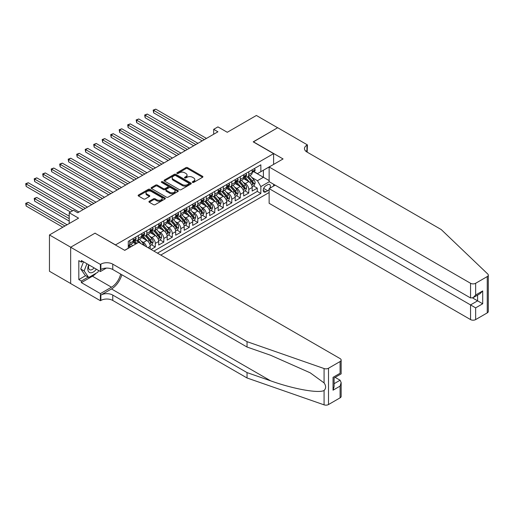 <?xml version="1.0" encoding="UTF-8"?>
<svg xmlns="http://www.w3.org/2000/svg" width="514" height="514" viewBox="0 0 514 514"><rect width="100%" height="100%" fill="white"/><g stroke="black" fill="none" stroke-linecap="round" stroke-linejoin="round"><path stroke-width="0.77" d="M192.544 182.393A0.829 0.475 0 0 0 193.714 182.393L202.574 177.272A1.182 0.681 0 0 0 202.921 176.79A1.182 0.681 0 0 0 202.574 176.308L187.565 167.641A1.182 0.681 0 0 0 185.895 167.641L177.028 172.762A0.829 0.475 0 0 0 176.79 173.096A0.829 0.475 0 0 0 177.028 173.436A0.829 0.475 0 0 0 178.197 173.436L179.347 172.768A3.778 2.178 0 0 1 184.687 172.768L185.933 173.494A3.778 2.178 0 0 1 187.038 175.036A3.778 2.178 0 0 1 185.933 176.578L184.789 177.24A0.829 0.475 0 0 0 184.545 177.574A0.829 0.475 0 0 0 184.789 177.915A0.829 0.475 0 0 0 185.959 177.915L187.102 177.253A3.778 2.178 0 0 1 192.442 177.253L193.694 177.972A3.778 2.178 0 0 1 194.8 179.514A3.778 2.178 0 0 1 193.694 181.056L192.544 181.718A0.829 0.475 0 0 0 192.307 182.052A0.829 0.475 0 0 0 192.544 182.393L192.544 181.718M149.272 201.257A1.182 0.681 0 0 0 148.925 201.739A1.182 0.681 0 0 0 149.272 202.22L153.487 204.656A1.182 0.681 0 0 0 155.157 204.656L165 198.969A1.182 0.681 0 0 0 165.341 198.488A1.182 0.681 0 0 0 165 198.006L149.985 189.338A1.182 0.681 0 0 0 148.315 189.338L138.472 195.024A1.182 0.681 0 0 0 138.125 195.5A1.182 0.681 0 0 0 138.472 195.982L143.56 198.924A1.182 0.681 0 0 0 145.231 198.924L149.439 196.489A1.182 0.681 0 0 0 149.786 196.007A1.182 0.681 0 0 0 149.439 195.526L146.914 194.067A3.155 1.825 0 0 1 145.995 192.782A3.155 1.825 0 0 1 147.942 191.099A3.155 1.825 0 0 1 151.379 191.491L161.267 197.203A3.155 1.825 0 0 1 162.186 198.488A3.155 1.825 0 0 1 160.239 200.171A3.155 1.825 0 0 1 156.802 199.779L155.157 198.828A1.182 0.681 0 0 0 153.487 198.828L149.272 201.257L149.272 202.22L153.487 199.805L153.487 198.828M95.129 233.26L115.528 244.882L273.596 153.628L253.203 141.851L277.631 127.742L256.39 115.477L227.278 132.284L217.93 126.887L213.683 129.335L217.93 131.79L77.71 212.751L73.463 210.297L69.21 212.751L69.21 223.545M95.129 233.112L70.701 247.215L49.453 234.949L78.558 218.148L69.21 212.751M179.431 189.672A1.182 0.681 0 0 0 181.095 189.672L190.938 183.993A1.182 0.681 0 0 0 191.285 183.511A1.182 0.681 0 0 0 190.938 183.029L175.923 174.362A1.182 0.681 0 0 0 174.259 174.362L164.416 180.041A1.182 0.681 0 0 0 164.069 180.523A1.182 0.681 0 0 0 164.416 181.005L179.431 189.672M161.865 182.573A0.829 0.475 0 0 1 162.707 182.688L162.707 181.705L177.966 190.521A1.182 0.681 0 0 1 178.313 191.002A1.182 0.681 0 0 1 177.966 191.484L168.123 197.164A1.182 0.681 0 0 1 166.459 197.164L151.444 188.497L151.444 187.533A1.182 0.681 0 0 0 151.097 188.015A1.182 0.681 0 0 0 151.444 188.497M151.444 187.533L155.652 185.098A1.182 0.681 0 0 1 157.323 185.098L163.413 188.619A1.182 0.681 0 0 0 165.084 188.619L167.872 187A1.182 0.681 0 0 0 168.219 186.524A1.182 0.681 0 0 0 167.872 186.042L161.537 182.38A0.829 0.475 0 0 1 161.293 182.04A0.829 0.475 0 0 1 161.801 181.603A0.829 0.475 0 0 1 162.707 181.705M70.656 283.497L49.453 271.257L49.453 234.949M151.052 249.451L155.299 246.996L151.431 244.76M149.767 236.292L151.9 237.526A4.806 2.776 60 0 1 155.299 243.411L158.697 241.451L158.697 245.03L163.799 242.088L159.931 239.858M158.267 231.39L160.4 232.617A4.806 2.776 60 0 1 163.799 238.509L167.198 236.543L167.198 240.128L172.299 237.185L168.431 234.949M166.761 226.481L168.894 227.715A4.806 2.776 60 0 1 172.299 233.6L175.698 231.641L175.698 235.219L180.793 232.277L176.925 230.041M175.261 221.573L177.394 222.806A4.806 2.776 60 0 1 180.793 228.691L184.192 226.732L184.192 230.311L189.293 227.368L185.425 225.138M183.761 216.67L185.895 217.897A4.806 2.776 60 0 1 189.293 223.789L192.692 221.823L192.692 225.408L197.794 222.466L193.926 220.23M192.255 211.762L194.395 212.995A4.806 2.776 60 0 1 197.794 218.88L201.192 216.921L201.192 220.5L206.287 217.557L202.42 215.327M200.756 206.853L202.889 208.086A4.806 2.776 60 0 1 206.287 213.978L209.686 212.012L209.686 215.597L214.788 212.648L210.92 210.419M209.256 201.951L211.389 203.178A4.806 2.776 60 0 1 214.788 209.069L218.187 207.103L218.187 210.689L223.288 207.746L219.42 205.51M217.756 197.042L219.889 198.275A4.806 2.776 60 0 1 223.288 204.161L226.687 202.201L226.687 205.78L231.782 202.837L227.92 200.608M226.25 192.133L228.383 193.367A4.806 2.776 60 0 1 231.782 199.259L235.181 197.292L235.181 200.878L240.282 197.929L236.414 195.699M234.75 187.231L236.883 188.465A4.806 2.776 60 0 1 240.282 194.35L243.681 192.384L243.681 195.969L248.782 193.026L248.782 189.441A4.806 2.776 -120 0 0 245.384 183.556L243.25 182.322M244.915 190.79L248.782 193.026M135.837 243.951L133.049 242.345M150.197 248.956L150.197 246.36A4.806 2.776 -120 0 0 146.798 240.468L141.543 237.436M146.599 246.881A4.806 2.776 60 0 0 143.4 242.435L141.266 241.201M158.697 241.451A4.806 2.776 -120 0 0 155.299 235.566L150.043 232.527M167.198 236.543A4.806 2.776 -120 0 0 163.799 230.657L158.543 227.625M175.698 231.641A4.806 2.776 -120 0 0 172.299 225.749L167.044 222.716M184.192 226.732A4.806 2.776 -120 0 0 180.793 220.847L175.537 217.807M192.692 221.823A4.806 2.776 -120 0 0 189.293 215.938L184.038 212.905M201.192 216.921A4.806 2.776 -120 0 0 197.794 211.029L192.538 207.997M209.686 212.012A4.806 2.776 -120 0 0 206.287 206.127L201.032 203.088M218.187 207.103A4.806 2.776 -120 0 0 214.788 201.218L209.532 198.186M226.687 202.201A4.806 2.776 -120 0 0 223.288 196.309L218.032 193.277M235.181 197.292A4.806 2.776 -120 0 0 231.782 191.407L226.526 188.368M243.681 192.384A4.806 2.776 -120 0 0 240.282 186.498L235.026 183.466M269.908 188.188A3.726 2.152 120 0 0 269.593 184.5A3.726 2.152 120 0 0 267.73 184.687L265.86 185.766A3.726 2.152 120 0 0 263.431 189.049A3.726 2.152 120 0 0 263.997 192.03A3.726 2.152 120 0 0 265.86 191.844L267.73 190.765A3.726 2.152 120 0 0 269.137 189.493M160.779 255.066L269.137 192.512M273.596 153.628L273.596 164.422M273.596 184.243L273.596 186.055M157.464 253.151L260.849 193.463L260.849 186.595L257.45 180.71L251.744 177.414M124.664 250.305L128.275 248.223L128.275 241.355L260.849 164.814L260.849 171.682L270.197 166.382M269.259 181.738L260.849 186.595M134.861 240.25L134.906 240.276A4.806 2.776 60 0 0 137.309 240.513L140.707 238.547A4.806 2.776 -120 0 0 141.703 236.35L141.703 233.6M143.355 235.341L143.4 235.367A4.806 2.776 60 0 0 145.803 235.605L149.208 233.645A4.806 2.776 -120 0 0 150.197 231.441L150.197 228.691M151.855 230.433L151.9 230.458A4.806 2.776 60 0 0 154.303 230.696L157.702 228.736A4.806 2.776 -120 0 0 158.697 226.533L158.697 223.789M160.355 225.53L160.4 225.556A4.806 2.776 60 0 0 162.803 225.794L166.202 223.828A4.806 2.776 -120 0 0 167.198 221.63L167.198 218.88M168.855 220.622L168.894 220.647A4.806 2.776 60 0 0 171.303 220.885L174.702 218.925A4.806 2.776 -120 0 0 175.698 216.722L175.698 213.972M177.349 215.713L177.394 215.739A4.806 2.776 60 0 0 179.797 215.976L183.196 214.017A4.806 2.776 -120 0 0 184.192 211.813L184.192 209.069M185.85 210.811L185.895 210.836A4.806 2.776 60 0 0 188.297 211.074L191.696 209.108A4.806 2.776 -120 0 0 192.692 206.911L192.692 204.161M194.35 205.902L194.395 205.928A4.806 2.776 60 0 0 196.798 206.165L200.197 204.206A4.806 2.776 -120 0 0 201.192 202.002L201.192 199.252M202.844 200.993L202.889 201.019A4.806 2.776 60 0 0 205.292 201.257L208.69 199.297A4.806 2.776 -120 0 0 209.686 197.1L209.686 194.35M211.344 196.091L211.389 196.117A4.806 2.776 60 0 0 213.792 196.354L217.191 194.388A4.806 2.776 -120 0 0 218.187 192.191L218.187 189.441M219.844 191.182L219.889 191.208A4.806 2.776 60 0 0 222.292 191.446L225.691 189.486A4.806 2.776 -120 0 0 226.687 187.282L226.687 184.539M228.338 186.274L228.383 186.299A4.806 2.776 60 0 0 230.786 186.543L234.185 184.577A4.806 2.776 -120 0 0 235.181 182.38L235.181 179.63M236.838 181.371L236.883 181.397A4.806 2.776 60 0 0 239.286 181.635L242.685 179.669A4.806 2.776 -120 0 0 243.681 177.471L243.681 174.721M153.898 251.095L257.276 191.407L257.276 188.118L252.181 191.06L252.181 187.481A4.806 2.776 -120 0 0 248.782 181.59L243.527 178.557M245.339 176.463L245.384 176.488A4.806 2.776 -120 0 0 247.787 176.726A4.806 2.776 -120 0 0 248.782 174.529L248.782 171.779M247.787 176.726L251.185 174.766A4.806 2.776 -120 0 0 252.181 172.563L252.181 169.819M129.804 240.468L129.804 243.218A4.806 2.776 60 0 1 128.808 245.416A4.806 2.776 60 0 1 128.275 245.615M128.808 245.416L132.207 243.456A4.806 2.776 -120 0 0 133.203 241.252L133.203 238.509M138.305 235.566L138.305 238.31A4.806 2.776 60 0 1 137.309 240.513M146.798 230.657L146.798 233.407A4.806 2.776 60 0 1 145.803 235.605M155.299 225.749L155.299 228.499A4.806 2.776 60 0 1 154.303 230.696M163.799 220.847L163.799 223.59A4.806 2.776 60 0 1 162.803 225.794M172.299 215.938L172.299 218.688A4.806 2.776 60 0 1 171.303 220.885M180.793 211.029L180.793 213.779A4.806 2.776 60 0 1 179.797 215.976M189.293 206.127L189.293 208.87A4.806 2.776 60 0 1 188.297 211.074M197.794 201.218L197.794 203.968A4.806 2.776 60 0 1 196.798 206.165M206.287 196.309L206.287 199.059A4.806 2.776 60 0 1 205.292 201.257M214.788 191.407L214.788 194.151A4.806 2.776 60 0 1 213.792 196.354M223.288 186.498L223.288 189.248A4.806 2.776 60 0 1 222.292 191.446M231.782 181.59L231.782 184.34A4.806 2.776 60 0 1 230.786 186.543M240.282 176.688L240.282 179.431A4.806 2.776 60 0 1 239.286 181.635M240.282 194.35L240.282 197.929M231.782 199.259L231.782 202.837M223.288 204.161L223.288 207.746M214.788 209.069L214.788 212.648M206.287 213.978L206.287 217.557M197.794 218.88L197.794 222.466M189.293 223.789L189.293 227.368M180.793 228.691L180.793 232.277M172.299 233.6L172.299 237.185M163.799 238.509L163.799 242.088M155.299 243.411L155.299 246.996M257.45 180.71L263.399 177.272L263.399 170.211L270.197 166.285M253.665 171.657L269.137 180.587M253.832 171.56L257.45 173.642L260.849 171.682M213.683 129.335L213.683 134.244M253.415 185.888L257.276 188.118M257.276 191.407L260.849 193.463M192.878 182.509L193.694 182.033A3.778 2.178 0 0 0 194.8 180.498L194.8 179.514M187.038 175.036L187.038 176.013A3.778 2.178 0 0 1 185.933 177.555L185.117 178.03M202.561 177.285L187.565 168.624A1.182 0.681 0 0 0 185.895 168.624L177.362 173.552M190.925 183.999L175.923 175.345A1.182 0.681 0 0 0 174.259 175.345L164.429 181.018M188.856 183.845A0.829 0.475 0 0 0 189.094 183.511A0.829 0.475 0 0 0 188.856 183.177L175.672 175.563A0.829 0.475 0 0 0 174.509 175.563L173.295 176.263A3.778 2.178 0 0 0 172.19 177.805A3.778 2.178 0 0 0 173.295 179.347L182.309 184.545A3.778 2.178 0 0 0 187.642 184.545L188.856 183.845L188.856 184.828A0.829 0.475 0 0 0 189.094 184.494L189.094 183.511M172.19 177.805L172.19 178.788A3.778 2.178 0 0 0 173.295 180.324L173.295 179.347M188.856 184.828L187.642 185.528A3.778 2.178 0 0 1 182.309 185.528L173.295 180.324M151.457 188.503L155.652 186.081L155.652 185.098M168.219 186.524L168.219 187.501A1.182 0.681 0 0 1 167.872 187.983L165.084 189.595A1.182 0.681 0 0 1 163.413 189.595L157.323 186.081A1.182 0.681 0 0 0 155.652 186.081M162.707 182.688L177.953 191.491M169.729 192.262A3.155 1.825 0 0 0 173.173 192.66A3.155 1.825 0 0 0 175.12 190.977A3.155 1.825 0 0 0 174.195 189.685L170.712 187.674A1.182 0.681 0 0 0 169.042 187.674L166.247 189.293A1.182 0.681 0 0 0 165.906 189.769A1.182 0.681 0 0 0 166.247 190.251L169.729 192.262L169.729 193.245A3.155 1.825 0 0 0 173.173 193.643A3.155 1.825 0 0 0 175.12 191.96L175.12 190.977M165.906 189.769L165.906 190.752A1.182 0.681 0 0 0 166.247 191.234L166.247 190.251M169.729 193.245L166.247 191.234M162.186 198.488L162.186 199.471A3.155 1.825 0 0 1 160.239 201.154A3.155 1.825 0 0 1 156.802 200.756L155.157 199.805A1.182 0.681 0 0 0 153.487 199.805M145.995 192.782L145.995 193.765A3.155 1.825 0 0 0 146.914 195.05L146.914 194.067M149.426 196.502L146.914 195.05M165 198.006L165 198.969L149.985 190.321A1.182 0.681 0 0 0 148.315 190.321L138.484 195.995M252.111 186.64L254.308 185.368L255.156 182.92A3.187 1.838 -120 0 0 253.916 179.926L250.029 175.428M249.251 181.905L244.818 176.765M246.726 180.408L244.15 177.426A7.633 4.408 -120 0 0 243.919 177.157M153.641 132.451L185.213 150.679L136.647 122.64L136.647 120.186L138.767 118.959L189.46 148.231M247.35 176.9L251.282 181.448A3.187 1.838 60 0 1 252.413 183.639C252.894 184.282 253.235 184.083 253.434 183.055A3.187 1.838 -120 0 0 252.297 180.857L248.416 176.366M247.581 176.829L251.802 181.712A1.626 0.938 60 0 1 252.213 182.348L253.434 183.055M252.413 183.639L252.644 184.018M254.43 168.515L255.156 169.768A3.187 1.838 60 0 1 254.494 171.175L252.882 172.106A3.187 1.838 -120 0 0 253.434 171.374L253.37 171.091M204.334 139.641L153.641 110.375L155.768 109.148L206.461 138.414M252.284 172.261L252.297 172.261A3.187 1.838 -120 0 0 252.882 172.106M253.023 171.136L253.434 171.374L252.413 171.965A3.187 1.838 60 0 1 252.181 172.415M202.208 140.868L153.641 112.829L153.641 110.375L153.172 110.105L155.768 109.148M153.641 112.829L153.172 110.105M88.71 264.781A7.813 4.51 120 0 0 90.541 272.78A7.813 4.51 120 0 0 96.369 269.201M88.973 264.928A5.346 3.09 120 0 0 89.622 269.715A5.346 3.09 120 0 0 90.406 269.959A5.346 3.09 120 0 0 94.094 267.89M98.559 270.467L97.891 272.189L88.716 277.489L85.318 275.523L80.73 269.002L83.525 261.787M88.716 277.489L84.129 270.962L86.93 263.746M80.73 269.002L84.129 270.962M275.17 185.149L269.137 188.632L269.137 203.306L470.548 319.586L470.548 304.918L477.596 300.844L477.596 295.094M269.137 188.632L475.643 307.86L475.643 319.586L487.246 312.891L487.246 276.583A3.604 2.082 0 0 0 488.3 275.112A3.604 2.082 0 0 0 487.78 274.033L441.224 229.552L306.954 152.028A8.41 4.857 180 0 1 304.487 148.597A8.41 4.857 180 0 1 306.954 145.16L307.417 144.89L277.676 127.716L253.325 141.922M253.325 141.774L283.073 158.948L269.137 166.992L470.548 283.278A3.604 2.082 0 0 0 475.643 283.278L487.246 276.583M307.417 144.89L307.166 152.15M269.137 166.992L269.137 181.667L470.548 297.947L470.548 283.278M488.3 275.112L488.3 311.42A3.604 2.082 180 0 1 487.246 312.891M475.643 319.586A3.604 2.082 180 0 1 470.548 319.586M305.894 151.283A8.41 4.857 180 0 1 306.954 150.531L306.954 145.16M472.584 297.947L482.697 303.787L475.643 307.86M475.643 283.278L475.643 295.004L473.092 297.696L470.548 297.947M475.643 295.004L482.697 290.93L480.147 293.623L473.092 297.696M340.095 397.842L340.095 386.117L341.155 382.564L341.155 396.371A3.604 2.082 180 0 1 340.095 397.842L328.497 404.544A3.604 2.082 180 0 1 324.083 404.852L247.041 377.976L247.041 372.599L112.765 295.081A8.41 4.857 -0 0 0 100.866 295.081L111.493 288.945A15.651 9.04 120 0 0 121.831 274.752M247.041 372.599L270.66 380.842C293.243 388.982 318.468 393.538 324.083 390.492C326.127 388.398 326.127 385.866 324.083 382.904L310.218 372.823L270.66 355.277L247.041 347.04L112.765 269.516A8.41 4.857 -0 0 0 100.866 269.516L100.866 264.145L100.397 264.414L70.656 247.24L95.006 233.183L124.748 250.357L138.684 242.312L340.095 358.592A3.604 2.082 -0 0 1 341.155 360.063A3.604 2.082 -0 0 1 340.095 361.535L328.497 368.236L328.497 404.544M247.041 377.976L112.765 300.452A8.41 4.857 -0 0 0 100.866 300.452L100.397 300.722L70.656 283.548L70.656 247.24M247.041 347.04L247.041 341.662L112.765 264.145A8.41 4.857 -0 0 0 100.866 264.145M324.083 382.904L324.083 368.544L247.041 341.662M96.202 273.165A13.518 7.806 -60 0 1 92.456 276.211L81.366 282.616L81.366 281.049L88.119 277.142M82.722 261.324L81.366 262.108L78.815 260.637L78.815 279.577L81.366 281.049M81.366 262.108L81.366 260.54L100.397 271.527L100.397 264.414M100.397 300.722L100.397 293.61L111.493 287.204A13.518 7.806 120 0 0 120.642 274.065M81.366 282.616L100.397 293.61M335.115 377.36L340.095 380.231L341.155 382.564M106.334 268.102L100.397 271.527M324.083 368.544A3.604 2.082 -0 0 0 328.497 368.236M78.815 279.577L85.575 275.671M340.095 386.117L333.04 390.19L334.1 386.637L334.1 377.944L341.155 373.871L341.155 360.063M333.04 390.19L333.04 377.334C334.415 378.131 334.415 378.131 333.04 377.334L340.095 373.26C341.469 374.057 341.469 374.057 340.095 373.26L340.095 361.535M243.61 191.542L245.808 190.276L246.656 187.822A3.187 1.838 -120 0 0 245.416 184.834L241.535 180.337M240.758 186.807L236.318 181.673M238.233 185.316L235.656 182.329A7.633 4.408 -120 0 0 235.418 182.065M145.141 137.36L176.713 155.588L128.147 127.549L128.147 125.095L130.273 123.868L180.967 153.133M238.856 181.808L242.781 186.357A3.187 1.838 60 0 1 243.919 188.548C244.394 189.191 244.735 188.991 244.934 187.957A3.187 1.838 -120 0 0 243.803 185.766L239.916 181.269M239.087 181.731L243.302 186.621A1.626 0.938 60 0 1 243.713 187.25L244.934 187.957M243.919 188.548L244.15 188.927M235.11 196.451L237.307 195.185L238.155 192.731A3.187 1.838 -120 0 0 236.915 189.737L233.035 185.246M232.257 191.716L227.818 186.576M229.732 190.219L227.156 187.237A7.633 4.408 -120 0 0 226.918 186.974M136.647 142.269L168.219 160.496L119.646 132.451L119.646 130.003L121.773 128.776L172.466 158.042M230.356 186.71L234.281 191.259A3.187 1.838 60 0 1 235.418 193.457C235.9 194.093 236.234 193.9 236.44 192.866A3.187 1.838 -120 0 0 235.303 190.675L231.422 186.177M230.587 186.64L234.808 191.523A1.626 0.938 60 0 1 235.213 192.159L236.44 192.866M235.418 193.457L235.65 193.829M226.616 201.359L228.807 200.087L229.662 197.639A3.187 1.838 -120 0 0 228.422 194.645L224.534 190.148M223.757 196.624L219.317 191.484M221.232 195.127L218.656 192.146A7.633 4.408 -120 0 0 218.418 191.876M128.147 147.171L159.719 165.399L111.152 137.36L111.152 134.906L113.273 133.679L163.966 162.944M221.855 191.619L225.787 196.168A3.187 1.838 60 0 1 226.918 198.359C227.4 199.002 227.741 198.802 227.94 197.774A3.187 1.838 -120 0 0 226.802 195.577L222.922 191.079M222.087 191.549L226.308 196.432A1.626 0.938 60 0 1 226.719 197.068L227.94 197.774M226.918 198.359L227.149 198.738M218.116 206.262L220.313 204.996L221.161 202.542A3.187 1.838 -120 0 0 219.921 199.554L216.041 195.057M215.257 201.527L210.824 196.393M212.732 200.036L210.162 197.048A7.633 4.408 -120 0 0 209.924 196.785M119.646 152.08L151.219 170.307L102.652 142.269L102.652 139.814L104.779 138.587L155.472 167.853M213.361 196.528L217.287 201.07A3.187 1.838 60 0 1 218.424 203.268C218.9 203.91 219.24 203.711 219.439 202.677A3.187 1.838 -120 0 0 218.309 200.486L214.422 195.988M213.593 196.451L217.807 201.34A1.626 0.938 60 0 1 218.219 201.97L219.439 202.677M218.424 203.268L218.656 203.647M245.936 173.424L246.656 174.676A3.187 1.838 60 0 1 245.994 176.084L244.381 177.015A3.187 1.838 -120 0 0 244.934 176.283L244.87 176M195.834 144.55L145.141 115.284L147.267 114.057L197.961 143.322M243.79 177.163L243.803 177.163A3.187 1.838 -120 0 0 244.381 177.015M244.523 176.045L244.934 176.283L243.919 176.867A3.187 1.838 60 0 1 243.681 177.324M193.714 145.777L145.141 117.732L145.141 115.284L144.678 115.014L147.267 114.057M145.141 117.732L144.678 115.014M237.436 178.332L238.155 179.579A3.187 1.838 60 0 1 237.5 180.992L235.881 181.924A3.187 1.838 -120 0 0 236.44 181.185L236.369 180.902M187.34 149.452L136.178 119.916L138.767 118.959M235.29 182.072L235.303 182.072A3.187 1.838 -120 0 0 235.881 181.924M236.029 180.954L236.44 181.185L235.418 181.776A3.187 1.838 60 0 1 235.181 182.232M136.647 122.64L136.178 119.916M228.936 183.235L229.662 184.487A3.187 1.838 60 0 1 229 185.895L227.387 186.826A3.187 1.838 -120 0 0 227.94 186.094L227.875 185.811M178.84 154.361L127.678 124.825L130.273 123.868M226.79 186.98L226.802 186.98A3.187 1.838 -120 0 0 227.387 186.826M227.529 185.856L227.94 186.094L226.918 186.685A3.187 1.838 60 0 1 226.687 187.135M128.147 127.549L127.678 124.825M220.442 188.143L221.161 189.396A3.187 1.838 60 0 1 220.5 190.803L218.887 191.735A3.187 1.838 -120 0 0 219.439 191.002L219.375 190.72M170.34 159.269L119.184 129.734L121.773 128.776M218.296 191.883L218.309 191.883A3.187 1.838 -120 0 0 218.887 191.735M219.028 190.765L219.439 191.002L218.424 191.587A3.187 1.838 60 0 1 218.187 192.043M119.646 132.451L119.184 129.734M209.616 211.17L211.813 209.905L212.661 207.45A3.187 1.838 -120 0 0 211.421 204.456L207.54 199.965M206.763 206.435L202.323 201.295M204.238 204.938L201.661 201.957A7.633 4.408 -120 0 0 201.424 201.694M111.152 156.988L142.719 175.216L94.152 147.171L94.152 144.723L96.279 143.496L146.972 172.762M204.861 201.43L208.787 205.979A3.187 1.838 60 0 1 209.924 208.176C210.399 208.812 210.74 208.62 210.946 207.585A3.187 1.838 -120 0 0 209.808 205.388L205.928 200.897M205.092 201.359L209.314 206.242A1.626 0.938 60 0 1 209.718 206.879L210.946 207.585M209.924 208.176L210.155 208.549M211.941 193.046L212.661 194.298A3.187 1.838 60 0 1 212.006 195.712L210.387 196.644A3.187 1.838 -120 0 0 210.946 195.905L210.875 195.622M161.846 164.172L110.683 134.636L113.273 133.679M209.796 196.791L209.808 196.791A3.187 1.838 -120 0 0 210.387 196.644M210.534 195.667L210.946 195.905L209.924 196.496A3.187 1.838 60 0 1 209.686 196.952M111.152 137.36L110.683 134.636M201.122 216.079L203.313 214.807L204.167 212.353A3.187 1.838 -120 0 0 202.927 209.365L199.04 204.868M198.263 211.344L193.823 206.204M195.738 209.847L193.161 206.866A7.633 4.408 -120 0 0 192.923 206.596M102.652 161.891L134.225 180.118L85.658 152.08L85.658 149.625L87.778 148.398L138.472 177.664M196.361 206.339L200.287 210.888A3.187 1.838 60 0 1 201.424 213.079C201.906 213.721 202.246 213.522 202.445 212.494A3.187 1.838 -120 0 0 201.308 210.297L197.427 205.799M196.592 206.262L200.813 211.151A1.626 0.938 60 0 1 201.225 211.787L202.445 212.494M201.424 213.079L201.655 213.458M203.441 197.954L204.167 199.207A3.187 1.838 60 0 1 203.505 200.614L201.893 201.546A3.187 1.838 -120 0 0 202.445 200.813L202.381 200.531M153.345 169.08L102.183 139.545L104.779 138.587M201.295 201.694L201.308 201.694A3.187 1.838 -120 0 0 201.893 201.546M202.034 200.576L202.445 200.813L201.424 201.404A3.187 1.838 60 0 1 201.192 201.854M102.652 142.269L102.183 139.545M192.621 220.981L194.819 219.716L195.667 217.261A3.187 1.838 -120 0 0 194.427 214.274L190.54 209.776M189.762 216.246L185.329 211.113M187.237 214.749L184.661 211.768A7.633 4.408 -120 0 0 184.43 211.505M94.152 166.799L125.724 185.027L77.158 156.988L77.158 154.534L79.284 153.307L129.971 182.573M187.867 211.248L191.793 215.79A3.187 1.838 60 0 1 192.93 217.987C193.405 218.63 193.746 218.431 193.945 217.396A3.187 1.838 -120 0 0 192.814 215.205L188.927 210.708M188.092 211.17L192.313 216.06A1.626 0.938 60 0 1 192.724 216.69L193.945 217.396M192.93 217.987L193.161 218.366M194.941 202.863L195.667 204.109A3.187 1.838 60 0 1 195.005 205.523L193.392 206.455A3.187 1.838 -120 0 0 193.945 205.722L193.881 205.439M144.845 173.989L93.689 144.453L96.279 143.496M192.801 206.602L192.814 206.602A3.187 1.838 -120 0 0 193.392 206.455M193.534 205.484L193.945 205.722L192.93 206.307A3.187 1.838 60 0 1 192.692 206.763M94.152 147.171L93.689 144.453M184.121 225.89L186.319 224.624L187.167 222.17A3.187 1.838 -120 0 0 185.927 219.176L182.046 214.685M181.269 221.155L176.829 216.015M178.743 219.658L176.167 216.677A7.633 4.408 -120 0 0 175.929 216.413M85.658 171.708L117.224 189.936L68.658 161.891L68.658 159.436L70.784 158.216L121.477 187.481M179.367 216.15L183.292 220.699A3.187 1.838 60 0 1 184.43 222.896C184.905 223.532 185.246 223.339 185.451 222.305A3.187 1.838 -120 0 0 184.314 220.108L180.427 215.617M179.598 216.079L183.819 220.962A1.626 0.938 60 0 1 184.224 221.598L185.451 222.305M184.43 222.896L184.661 223.269M186.447 207.765L187.167 209.018A3.187 1.838 60 0 1 186.511 210.425L184.892 211.363A3.187 1.838 -120 0 0 185.451 210.624L185.381 210.342M136.345 178.891L85.189 149.356L87.778 148.398M184.301 211.511L184.314 211.511A3.187 1.838 -120 0 0 184.892 211.363M185.04 210.387L185.451 210.624L184.43 211.215A3.187 1.838 60 0 1 184.192 211.672M85.658 152.08L85.189 149.356M175.621 230.799L177.818 229.527L178.666 227.072A3.187 1.838 -120 0 0 177.426 224.085L173.546 219.587M172.768 226.064L168.329 220.924M170.243 224.567L167.667 221.585A7.633 4.408 -120 0 0 167.429 221.316M77.158 176.61L108.73 194.838L60.164 166.799L60.164 164.345L62.284 163.118L112.977 192.384M170.866 221.059L174.792 225.607A3.187 1.838 60 0 1 175.929 227.798C176.411 228.441 176.752 228.242 176.951 227.214A3.187 1.838 -120 0 0 175.814 225.016L171.933 220.519M171.098 220.981L175.319 225.871A1.626 0.938 60 0 1 175.73 226.507L176.951 227.214M175.929 227.798L176.161 228.177M177.947 212.674L178.666 213.927A3.187 1.838 60 0 1 178.011 215.334L176.398 216.266A3.187 1.838 -120 0 0 176.951 215.533L176.88 215.25M127.851 183.8L76.689 154.264L79.284 153.307M175.801 216.413L175.814 216.413A3.187 1.838 -120 0 0 176.398 216.266M176.54 215.295L176.951 215.533L175.929 216.124A3.187 1.838 60 0 1 175.698 216.574M77.158 156.988L76.689 154.264M167.127 235.701L169.324 234.435L170.173 231.981A3.187 1.838 -120 0 0 168.933 228.993L165.045 224.496M164.268 230.966L159.835 225.832M161.743 229.469L159.167 226.488A7.633 4.408 -120 0 0 158.935 226.224M68.658 181.519L100.23 199.747L51.663 171.708L51.663 169.254L53.79 168.027L104.477 197.292M162.366 225.967L166.298 230.51A3.187 1.838 60 0 1 167.429 232.707C167.911 233.35 168.251 233.15 168.451 232.116A3.187 1.838 -120 0 0 167.313 229.925L163.433 225.428M162.597 225.89L166.819 230.78A1.626 0.938 60 0 1 167.23 231.409L168.451 232.116M167.429 232.707L167.667 233.086M169.447 217.583L170.173 218.829A3.187 1.838 60 0 1 169.511 220.243L167.898 221.174A3.187 1.838 -120 0 0 168.451 220.442L168.386 220.159M119.351 188.709L68.189 159.167L70.784 158.216M167.301 221.322L167.313 221.322A3.187 1.838 -120 0 0 167.898 221.174M168.039 220.204L168.451 220.442L167.429 221.026A3.187 1.838 60 0 1 167.198 221.483M68.658 161.891L68.189 159.167M158.627 240.61L160.824 239.344L161.672 236.89A3.187 1.838 -120 0 0 160.432 233.896L156.552 229.405M155.774 235.875L151.334 230.735M153.249 234.378L150.673 231.396A7.633 4.408 -120 0 0 150.435 231.133M60.164 186.428L91.73 204.656L43.163 176.61L43.163 174.156L45.29 172.935L95.983 202.201M153.872 230.87L157.798 235.418A3.187 1.838 60 0 1 158.935 237.609C159.411 238.252 159.751 238.059 159.95 237.025A3.187 1.838 -120 0 0 158.82 234.827L154.932 230.336M154.104 230.799L158.325 235.682A1.626 0.938 60 0 1 158.73 236.318L159.95 237.025M158.935 237.609L159.167 237.988M160.953 222.485L161.672 223.738A3.187 1.838 60 0 1 161.01 225.145L159.398 226.083A3.187 1.838 -120 0 0 159.95 225.344L159.886 225.061M110.851 193.611L59.695 164.075L62.284 163.118M158.807 226.231L158.82 226.231A3.187 1.838 -120 0 0 159.398 226.083M159.539 225.106L159.95 225.344L158.935 225.935A3.187 1.838 60 0 1 158.697 226.391M60.164 166.799L59.695 164.075M150.127 245.519L152.324 244.246L153.172 241.792A3.187 1.838 -120 0 0 151.932 238.804L148.051 234.307M147.274 240.783L142.834 235.643M144.749 239.286L142.172 236.305A7.633 4.408 -120 0 0 141.935 236.035M51.663 191.33L83.236 209.558L34.663 181.519L34.663 179.065L36.79 177.838L87.483 207.103M145.372 235.778L149.298 240.327A3.187 1.838 60 0 1 150.435 242.518C150.917 243.161 151.251 242.961 151.457 241.933A3.187 1.838 -120 0 0 150.319 239.736L146.439 235.239M145.603 235.701L149.825 240.591A1.626 0.938 60 0 1 150.229 241.227L151.457 241.933M150.435 242.518L150.666 242.897M152.452 227.394L153.172 228.646A3.187 1.838 60 0 1 152.517 230.054L150.898 230.985A3.187 1.838 -120 0 0 151.457 230.253L151.386 229.97M102.357 198.52L51.194 168.984L53.79 168.027M150.306 231.133L150.319 231.133A3.187 1.838 -120 0 0 150.898 230.985M151.045 230.015L151.457 230.253L150.435 230.844A3.187 1.838 60 0 1 150.197 231.294M51.663 171.708L51.194 168.984M144.511 245.673A3.187 1.838 -120 0 0 143.438 243.713L139.551 239.216M136.801 243.398L134.34 240.552M135.979 243.874L133.672 241.207A7.633 4.408 -120 0 0 133.434 240.944M43.163 196.239L70.489 212.012L26.169 186.428L26.169 183.973L28.289 182.746L78.983 212.012M140.92 243.597L137.938 240.147M137.103 240.61L138.613 242.351M136.872 240.687L138.414 242.467M143.952 232.302L144.678 233.549A3.187 1.838 60 0 1 144.016 234.962L142.404 235.894A3.187 1.838 -120 0 0 142.956 235.161L142.892 234.879M93.856 203.428L42.694 173.886L45.29 172.935M141.806 236.042L141.819 236.042A3.187 1.838 -120 0 0 142.404 235.894M142.545 234.924L142.956 235.161L141.935 235.746A3.187 1.838 60 0 1 141.703 236.202M43.163 176.61L42.694 173.886M132.548 245.853L131.057 244.124M69.21 216.182L36.79 197.466L34.663 198.693L34.663 201.147L69.21 221.091M130.935 246.784L129.438 245.056M128.609 245.519L130.113 247.26M128.378 245.589L129.913 247.375M34.663 201.147L34.2 198.423L69.21 218.636M34.2 198.423L36.79 197.466M135.458 237.205L136.178 238.457A3.187 1.838 60 0 1 135.516 239.865L133.903 240.796A3.187 1.838 -120 0 0 134.456 240.064L134.392 239.781M85.356 208.331L34.2 178.795L36.79 177.838M133.312 240.95L133.325 240.95A3.187 1.838 -120 0 0 133.903 240.796M134.045 239.826L134.456 240.064L133.441 240.655A3.187 1.838 60 0 1 133.203 241.105M34.663 181.519L34.2 178.795M67.083 224.772L28.289 202.368L26.169 203.595L26.169 206.05L62.836 227.22M26.169 206.05L25.7 203.326L64.963 225.993M25.7 203.326L28.289 202.368M72.609 210.785L25.7 183.704L28.289 182.746M26.169 186.428L25.7 183.704M143.4 242.435L146.798 240.468M151.9 237.526L155.299 235.566M160.4 232.617L163.799 230.657M168.894 227.715L172.299 225.749M177.394 222.806L180.793 220.847M185.895 217.897L189.293 215.938M194.395 212.995L197.794 211.029M202.889 208.086L206.287 206.127M211.389 203.178L214.788 201.218M219.889 198.275L223.288 196.309M228.383 193.367L231.782 191.407M236.883 188.465L240.282 186.498M245.384 183.556L248.782 181.59M248.782 174.529L252.181 172.563M129.804 243.218L133.203 241.252M138.305 238.31L141.703 236.35M146.798 233.407L150.197 231.441M155.299 228.499L158.697 226.533M163.799 223.59L167.198 221.63M172.299 218.688L175.698 216.722M180.793 213.779L184.192 211.813M189.293 208.87L192.692 206.911M197.794 203.968L201.192 202.002M206.287 199.059L209.686 197.1M214.788 194.151L218.187 192.191M223.288 189.248L226.687 187.282M231.782 184.34L235.181 182.38M240.282 179.431L243.681 177.471M248.782 189.441L252.181 187.481M147.948 247.658L150.197 246.36M263.656 188.413L267.73 190.765M263.226 190.328L265.86 191.844M193.694 182.033L193.694 181.056M184.789 177.915L184.789 177.24M185.933 177.555L185.933 176.578M177.028 173.436L177.028 172.762M185.895 168.624L185.895 167.641M187.565 168.624L187.565 167.641M202.574 177.272L202.574 176.308M164.416 181.005L164.416 180.041M174.259 175.345L174.259 174.362M175.923 175.345L175.923 174.362M190.938 183.993L190.938 183.029M182.309 185.528L182.309 184.545M187.642 185.528L187.642 184.545M157.323 186.081L157.323 185.098M163.413 189.595L163.413 188.619M165.084 189.595L165.084 188.619M167.872 187.983L167.872 187M177.966 191.484L177.966 190.521M155.157 199.805L155.157 198.828M156.802 200.756L156.802 199.779M149.439 196.489L149.439 195.526M138.472 195.982L138.472 195.024M148.315 190.321L148.315 189.338M149.985 190.321L149.985 189.338M251.622 185.008L255.13 182.978M252.297 180.857L253.916 179.926M249.759 182.322L251.282 181.448M255.13 169.729L252.181 171.438M482.697 290.93L482.697 303.787M270.66 380.842L111.493 288.945M112.765 269.516L112.765 264.145M112.765 295.081L112.765 300.452M324.083 404.852L324.083 390.492M100.866 295.081L100.866 300.452M92.456 276.211L111.493 287.204M334.1 383.695L340.095 380.231M243.122 189.91L246.636 187.886M243.803 185.766L245.416 184.834M241.265 187.231L242.781 186.357M234.628 194.819L238.136 192.789M235.303 190.675L236.915 189.737M232.765 192.14L234.281 191.259M226.128 199.728L229.636 197.697M226.802 195.577L228.422 194.645M224.265 197.042L225.787 196.168M217.628 204.63L221.142 202.606M218.309 200.486L219.921 199.554M215.764 201.951L217.287 201.07M246.636 174.638L243.681 176.341M238.136 179.547L235.181 181.249M229.636 184.449L226.687 186.158M221.142 189.358L218.187 191.06M209.134 209.539L212.642 207.508M209.808 205.388L211.421 204.456M207.27 206.859L208.787 205.979M212.642 194.26L209.686 195.969M200.633 214.441L204.142 212.417M201.308 210.297L202.927 209.365M198.77 211.762L200.287 210.888M204.142 199.169L201.192 200.878M192.133 219.349L195.648 217.326M192.814 215.205L194.427 214.274M190.27 216.67L191.793 215.79M195.648 204.077L192.692 205.78M183.639 224.258L187.147 222.228M184.314 220.108L185.927 219.176M181.776 221.579L183.292 220.699M187.147 208.98L184.192 210.689M175.139 229.16L178.647 227.137M175.814 225.016L177.426 224.085M173.276 226.481L174.792 225.607M178.647 213.888L175.698 215.591M166.639 234.069L170.153 232.045M167.313 229.925L168.933 228.993M164.776 231.39L166.298 230.51M170.153 218.797L167.198 220.5M158.139 238.978L161.653 236.948M158.82 234.827L160.432 233.896M156.282 236.299L157.798 235.418M161.653 223.699L158.697 225.408M149.645 243.88L153.153 241.856M150.319 239.736L151.932 238.804M147.781 241.201L149.298 240.327M153.153 228.608L150.197 230.311M142.275 244.381L143.438 243.713M144.652 233.517L141.703 235.219M136.159 238.419L133.203 240.128"/></g></svg>
